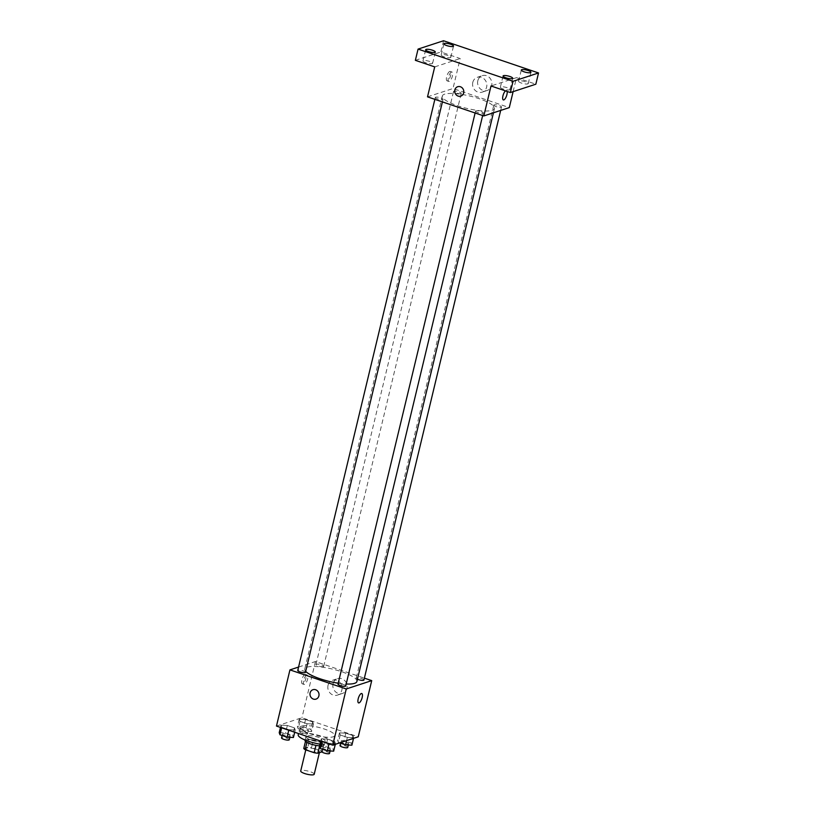 <?xml version="1.0" encoding="UTF-8"?>
<svg xmlns="http://www.w3.org/2000/svg" width="815" height="815" viewBox="0 0 815 815"><rect width="100%" height="100%" fill="white"/><g stroke="black" fill="none" stroke-linecap="round" stroke-linejoin="round"><path stroke-width="0.61" stroke-dasharray="4.08 3.06" d="M314.203 774.25A6.938 1.65 13.5 0 0 309.068 771.347A6.938 1.65 13.5 0 0 301.305 770.542A6.938 1.65 13.5 0 0 300.715 771.01M306.695 748.068A6.938 1.65 13.5 0 0 306.104 748.537A6.938 1.65 13.5 0 0 312.471 751.766A6.938 1.65 13.5 0 0 319.602 751.776A6.938 1.65 13.5 0 0 314.468 748.883A6.938 1.65 13.5 0 0 306.695 748.068M323.728 744.39A9.423 2.241 13.5 0 0 322.353 743.158L313.327 740.091L311.524 747.589L320.55 750.646A9.423 2.241 13.5 0 1 321.935 751.878L323.728 744.39L319.643 745.725L319.48 746.397M303.771 748.445L307.856 747.1A9.423 2.241 13.5 0 1 311.524 747.589M315.955 745.358L306.909 742.363M305.482 741.344L309.659 739.613L307.856 747.1M305.574 740.947A9.423 2.241 13.5 0 0 306.96 742.18M315.976 745.246A9.423 2.241 13.5 0 0 319.643 745.725M313.327 740.091A9.423 2.241 13.5 0 0 309.659 739.613M305.014 740.356A9.912 2.353 -166.5 0 1 315.201 740.377A9.912 2.353 -166.5 0 1 324.288 744.981A9.912 2.353 -166.5 0 1 319.572 745.857M311.575 740.224A9.912 2.353 13.5 0 0 325.195 741.232A9.912 2.353 13.5 0 0 317.86 737.096A9.912 2.353 13.5 0 0 306.756 735.935A9.912 2.353 13.5 0 0 305.91 736.607A9.912 2.353 13.5 0 0 311.575 740.224M322.353 743.158L320.55 750.646M319.979 744.136A17.838 4.238 13.5 0 0 332.907 743.086A17.838 4.238 13.5 0 0 319.704 735.629A17.838 4.238 13.5 0 0 299.716 733.551A17.838 4.238 13.5 0 0 298.198 734.753M301.519 726.063A17.838 4.238 13.5 0 0 300.002 727.265A17.838 4.238 13.5 0 0 316.363 735.558A17.838 4.238 13.5 0 0 334.7 735.599A17.838 4.238 13.5 0 0 321.497 728.141A17.838 4.238 13.5 0 0 301.519 726.063M335.474 743.647L329.138 743.361L322.027 740.947L321.253 738.828L327.599 739.124L334.71 741.538L335.474 743.647L329.138 743.361L322.027 740.947L321.253 738.828L327.599 739.124L334.71 741.538L335.311 744.309M353.69 737.687L347.353 737.392L340.242 734.977L339.478 732.868L345.815 733.154L352.926 735.568L353.69 737.687L347.353 737.392L340.242 734.977L339.478 732.868L345.815 733.154L352.926 735.568L353.537 738.349M276.468 726.063L301.947 717.72L358.233 736.811M295.224 730.006L288.887 729.71L281.776 727.296L281.012 725.177L287.349 725.472L294.46 727.887L295.224 730.006L288.887 729.71L281.776 727.296L281.012 725.177L287.349 725.472L294.46 727.887L295.224 730.006L294.684 732.237M313.449 724.036L307.102 723.74L299.991 721.336L299.227 719.217L305.564 719.502L312.675 721.917L313.449 724.036L307.102 723.74L299.991 721.336L299.227 719.217L305.564 719.502L312.675 721.917L313.449 724.036L311.646 731.524L305.309 731.228L298.198 728.824L297.424 726.705L303.771 727L310.882 729.405L311.646 731.524M356.899 681.513A26.803 6.367 13.5 0 0 337.074 670.307A26.803 6.367 13.5 0 0 307.051 667.19A26.803 6.367 13.5 0 0 304.769 668.993A26.803 6.367 13.5 0 0 305.696 671.336M338.225 683.194A26.803 6.367 13.5 0 0 346.181 684.009M298.575 667.057L315.436 661.536L364.376 678.141M363.928 680.026A3.963 0.937 13.5 0 0 360.994 678.365A3.963 0.937 13.5 0 0 356.552 677.907A3.963 0.937 13.5 0 0 356.216 678.172A3.963 0.937 13.5 0 0 357.449 679.211M345.713 685.986A3.963 0.937 13.5 0 0 342.779 684.335A3.963 0.937 13.5 0 0 338.337 683.866A3.963 0.937 13.5 0 0 338.001 684.131M305.462 672.334A3.963 0.937 13.5 0 0 302.528 670.684A3.963 0.937 13.5 0 0 298.086 670.215A3.963 0.937 13.5 0 0 297.75 670.48M323.341 666.639A3.963 0.937 -166.5 0 1 318.899 666.181A3.963 0.937 -166.5 0 1 315.965 664.52A3.963 0.937 -166.5 0 1 320.04 664.531A3.963 0.937 -166.5 0 1 323.677 666.375A3.963 0.937 -166.5 0 1 323.341 666.639M315.436 661.536L301.947 717.72M333.06 683.714A7.793 7.07 -108.1 0 0 335.179 691.477A7.793 7.07 -108.1 0 0 342.412 693.473A7.793 7.07 -108.1 0 0 346.701 683.866A7.793 7.07 -108.1 0 0 337.553 678.65A7.793 7.07 -108.1 0 0 333.06 683.714M304.993 674.443A4.961 1.732 108.7 0 0 302.039 679.17A4.961 1.732 108.7 0 0 302.284 683.816A4.961 1.732 108.7 0 0 305.513 679.679A4.961 1.732 108.7 0 0 305.462 674.433A4.961 1.732 108.7 0 0 304.993 674.443M306.766 675.044A4.961 1.732 108.7 0 0 303.812 679.771A4.961 1.732 108.7 0 0 304.056 684.417A4.961 1.732 108.7 0 0 307.286 680.281A4.961 1.732 108.7 0 0 307.235 675.034A4.961 1.732 108.7 0 0 306.766 675.044M358.569 702.907L358.569 702.907A4.961 1.732 -71.3 0 1 358.519 697.66A4.961 1.732 -71.3 0 1 361.758 693.524L361.758 693.524M328.027 685.364A7.793 7.07 -108.1 0 0 330.146 693.117A7.793 7.07 -108.1 0 0 337.379 695.124A7.793 7.07 -108.1 0 0 341.668 685.507A7.793 7.07 -108.1 0 0 332.52 680.301A7.793 7.07 -108.1 0 0 328.027 685.364M312.96 689.694L312.96 689.694A4.961 4.493 71.9 0 1 316.047 699.117L316.047 699.117M444.623 94.163A26.803 6.367 13.5 0 0 442.341 95.966A26.803 6.367 13.5 0 0 466.924 108.415A26.803 6.367 13.5 0 0 494.471 108.487A26.803 6.367 13.5 0 0 474.636 97.291A26.803 6.367 13.5 0 0 444.623 94.163M460.913 93.613A3.963 0.937 -166.5 0 1 456.471 93.154A3.963 0.937 -166.5 0 1 453.537 91.494A3.963 0.937 -166.5 0 1 457.612 91.504A3.963 0.937 -166.5 0 1 461.249 93.348A3.963 0.937 -166.5 0 1 460.913 93.613M475.909 110.84A3.963 0.937 13.5 0 0 475.573 111.115A3.963 0.937 13.5 0 0 479.2 112.949A3.963 0.937 13.5 0 0 483.275 112.959A3.963 0.937 13.5 0 0 480.341 111.309A3.963 0.937 13.5 0 0 475.909 110.84M435.658 97.189A3.963 0.937 13.5 0 0 435.322 97.464A3.963 0.937 13.5 0 0 438.959 99.298A3.963 0.937 13.5 0 0 443.034 99.308A3.963 0.937 13.5 0 0 440.1 97.657A3.963 0.937 13.5 0 0 435.658 97.189M494.124 104.88A3.963 0.937 13.5 0 0 493.788 105.145A3.963 0.937 13.5 0 0 497.425 106.989A3.963 0.937 13.5 0 0 501.5 106.999A3.963 0.937 13.5 0 0 498.566 105.339A3.963 0.937 13.5 0 0 494.124 104.88M427.518 96.853L453.008 88.509L509.294 107.6M443.543 40.75L440.844 51.987L460.2 58.548L453.008 88.509M513.124 91.637L516.486 77.639L535.842 84.2M477.824 80.726A7.793 7.07 -108.1 0 0 479.943 88.489A7.793 7.07 -108.1 0 0 487.176 90.485A7.793 7.07 -108.1 0 0 491.465 80.879A7.793 7.07 -108.1 0 0 482.317 75.663A7.793 7.07 -108.1 0 0 477.824 80.726M516.486 77.639L491.007 85.983M505.483 90.893A4.961 1.732 -71.3 0 1 506.523 90.536A4.961 1.732 -71.3 0 1 507.134 91.453A4.961 1.732 -71.3 0 0 506.523 90.536L506.523 90.536A4.961 1.732 -71.3 0 0 503.283 94.672A4.961 1.732 -71.3 0 0 503.334 99.919L503.334 99.919M434.711 66.891L460.2 58.548M449.758 71.455A4.961 1.732 108.7 0 0 446.803 76.182A4.961 1.732 108.7 0 0 447.048 80.828A4.961 1.732 108.7 0 0 450.277 76.692A4.961 1.732 108.7 0 0 450.226 71.445A4.961 1.732 108.7 0 0 449.758 71.455M451.53 72.056A4.961 1.732 108.7 0 0 448.576 76.783A4.961 1.732 108.7 0 0 448.821 81.429A4.961 1.732 108.7 0 0 452.05 77.293A4.961 1.732 108.7 0 0 451.999 72.046A4.961 1.732 108.7 0 0 451.53 72.056M472.792 82.376A7.793 7.07 -108.1 0 0 474.911 90.129A7.793 7.07 -108.1 0 0 482.144 92.136A7.793 7.07 -108.1 0 0 486.433 82.529A7.793 7.07 -108.1 0 0 477.284 77.313A7.793 7.07 -108.1 0 0 472.792 82.376M457.724 86.706L457.724 86.706A4.961 4.493 71.9 0 1 460.811 96.129L460.811 96.129M507.185 87.725A4.961 1.182 13.5 0 0 500.369 87.215A4.961 1.182 13.5 0 0 504.923 89.518A4.961 1.182 13.5 0 0 510.017 89.528A4.961 1.182 13.5 0 0 507.185 87.725M525.4 81.755A4.961 1.182 13.5 0 0 518.595 81.256A4.961 1.182 13.5 0 0 523.138 83.558A4.961 1.182 13.5 0 0 528.232 83.568A4.961 1.182 13.5 0 0 525.4 81.755M429.78 61.471A4.961 1.182 13.5 0 0 422.975 60.962A4.961 1.182 13.5 0 0 427.518 63.264A4.961 1.182 13.5 0 0 432.612 63.285A4.961 1.182 13.5 0 0 429.78 61.471M448.005 55.502A4.961 1.182 13.5 0 0 441.19 55.002A4.961 1.182 13.5 0 0 445.734 57.305A4.961 1.182 13.5 0 0 450.827 57.315A4.961 1.182 13.5 0 0 448.005 55.502M415.365 60.33L440.844 51.987M301.02 727.917A3.963 0.937 13.5 0 0 300.684 728.192A3.963 0.937 13.5 0 0 304.321 730.026A3.963 0.937 13.5 0 0 308.396 730.036A3.963 0.937 13.5 0 0 305.462 728.386A3.963 0.937 13.5 0 0 301.02 727.917M307.102 723.74L305.309 731.228M299.991 721.336L298.198 728.824M299.227 719.217L297.424 726.705M305.564 719.502L303.771 727M312.675 721.917L310.882 729.405M300.124 731.666A3.963 0.937 13.5 0 0 299.777 731.931A3.963 0.937 13.5 0 0 303.414 733.775A3.963 0.937 13.5 0 0 307.489 733.785A3.963 0.937 13.5 0 0 304.555 732.125A3.963 0.937 13.5 0 0 300.124 731.666M339.661 742.883L338.439 742.475L337.675 740.356L344.022 740.652L351.122 743.056L351.897 745.175M341.271 741.568A3.963 0.937 13.5 0 0 340.935 741.844A3.963 0.937 13.5 0 0 344.562 743.677A3.963 0.937 13.5 0 0 348.637 743.688A3.963 0.937 13.5 0 0 345.703 742.037A3.963 0.937 13.5 0 0 341.271 741.568M347.353 737.392L346.579 740.621M340.242 734.977L338.439 742.475M339.478 732.868L337.675 740.356M345.815 733.154L344.022 740.652M352.926 735.568L351.122 743.056M347.74 747.437A3.963 0.937 13.5 0 0 344.806 745.776A3.963 0.937 13.5 0 0 340.364 745.318A3.963 0.937 13.5 0 0 340.028 745.582M279.209 732.665L285.545 732.96L292.656 735.375L293.431 737.494M282.805 733.887A3.963 0.937 13.5 0 0 282.459 734.152A3.963 0.937 13.5 0 0 286.096 735.996A3.963 0.937 13.5 0 0 290.171 736.006A3.963 0.937 13.5 0 0 287.237 734.346A3.963 0.937 13.5 0 0 282.805 733.887M288.887 729.71L288.755 730.23M281.776 727.296L281.654 727.815M281.012 725.177L280.472 727.418M287.349 725.472L285.545 732.96M294.46 727.887L292.656 735.375M289.274 739.755A3.963 0.937 13.5 0 0 286.34 738.095A3.963 0.937 13.5 0 0 281.898 737.636A3.963 0.937 13.5 0 0 281.562 737.901M319.46 746.316L325.796 746.611L332.907 749.026L333.671 751.145M323.046 747.538A3.963 0.937 13.5 0 0 322.709 747.803A3.963 0.937 13.5 0 0 326.346 749.647A3.963 0.937 13.5 0 0 330.421 749.657A3.963 0.937 13.5 0 0 327.487 747.997A3.963 0.937 13.5 0 0 323.046 747.538M329.138 743.361L329.005 743.881M322.027 740.947L321.894 741.467M321.253 738.828L320.723 741.069M327.599 739.124L325.796 746.611M334.71 741.538L332.907 749.026M329.525 753.406A3.963 0.937 13.5 0 0 326.591 751.746A3.963 0.937 13.5 0 0 322.149 751.287A3.963 0.937 13.5 0 0 321.813 751.552M319.378 752.714L319.602 751.776M305.788 749.882L306.104 748.537M305.91 736.607L305.085 740.04M325.195 741.232L324.288 744.981M300.002 727.265L298.494 733.531M334.7 735.599L332.907 743.086M307.235 675.034L305.462 674.433M304.056 684.417L302.284 683.816M337.379 695.124L342.412 693.473M332.52 680.301L337.553 678.65M442.341 95.966L304.769 668.993M494.471 108.487L493.442 112.796M323.677 666.375L461.249 93.348M315.965 664.52L453.537 91.494M475.573 111.115L475.114 113M483.275 112.959L482.653 115.557M435.322 97.464L434.864 99.349M443.034 99.308L442.413 101.906M493.788 105.145L356.216 678.172M501.5 106.999L500.675 110.422M451.999 72.046L450.226 71.445M448.821 81.429L447.048 80.828M482.144 92.136L487.176 90.485M477.284 77.313L482.317 75.663M510.017 89.528L512.706 78.291M500.369 87.215L503.069 75.978M432.612 63.285L435.312 52.048M422.975 60.962L425.674 49.735M450.827 57.315L453.527 46.078M441.19 55.002L443.89 43.766M528.232 83.568L530.932 72.331M518.595 81.256L521.294 70.019M300.684 728.192L299.777 731.931M308.396 730.036L307.489 733.785M340.935 741.844L340.599 743.209M348.637 743.688L348.321 745.012M282.459 734.152L282.133 735.517M290.171 736.006L289.855 737.331M322.709 747.803L322.383 749.168M330.421 749.657L330.106 750.982"/><path stroke-width="1.22" d="M305.788 749.882L300.715 771.01A6.938 1.65 13.5 0 0 307.072 774.23A6.938 1.65 13.5 0 0 314.203 774.25L319.378 752.714M321.935 751.878L317.85 753.213A9.423 2.241 13.5 0 1 314.183 752.734L305.156 749.668A9.423 2.241 13.5 0 1 303.771 748.445L305.482 741.344M306.909 742.363L305.156 749.668M315.955 745.358L314.183 752.734M319.572 745.857A9.912 2.353 -166.5 0 1 310.668 743.973A9.912 2.353 -166.5 0 1 305.014 740.356L305.085 740.04M319.48 746.397L317.85 753.213M298.494 733.531L298.198 734.753A17.838 4.238 13.5 0 0 319.979 744.136M364.376 678.141L371.721 680.627L358.233 736.811L332.754 745.155L276.468 726.063L289.946 669.879L298.575 667.057M371.721 680.627L346.243 688.97L332.754 745.155M346.243 688.97L289.946 669.879M316.047 699.117A4.961 4.493 71.9 0 1 310.108 692.913A4.961 4.493 71.9 0 1 318.767 693.005A4.961 4.493 71.9 0 1 311.452 697.844A4.961 4.493 71.9 0 1 312.96 689.694M305.696 671.336A26.803 6.367 13.5 0 0 338.225 683.194M346.181 684.009A26.803 6.367 13.5 0 0 356.899 681.513L493.442 112.796M357.449 679.211A3.963 0.937 13.5 0 0 361.524 680.321A3.963 0.937 13.5 0 0 363.928 680.026L500.675 110.422M475.114 113L338.001 684.131A3.963 0.937 13.5 0 0 341.628 685.975A3.963 0.937 13.5 0 0 345.713 685.986L482.653 115.557M434.864 99.349L297.75 670.48A3.963 0.937 13.5 0 0 301.387 672.324A3.963 0.937 13.5 0 0 305.462 672.334L442.413 101.906M361.758 693.524A4.961 1.732 -71.3 0 1 361.992 698.17A4.961 1.732 -71.3 0 1 359.038 702.897A4.961 1.732 -71.3 0 1 358.569 702.907A4.961 1.732 -71.3 0 1 358.529 697.66A4.961 1.732 -71.3 0 1 361.758 693.524A4.961 1.732 -71.3 0 1 361.992 698.17A4.961 1.732 -71.3 0 1 359.038 702.897A4.961 1.732 -71.3 0 1 358.569 702.907M483.815 115.944L427.518 96.853L434.711 66.891L415.365 60.33L418.064 49.094L443.543 40.75L538.532 72.963L535.842 84.2L510.353 92.543L491.007 85.983L483.815 115.944L509.294 107.6L513.124 91.637M538.532 72.963L513.053 81.306L510.353 92.543M513.053 81.306L418.064 49.094M460.811 96.129A4.961 4.493 71.9 0 1 454.872 89.925A4.961 4.493 71.9 0 1 463.531 90.017A4.961 4.493 71.9 0 1 456.217 94.856A4.961 4.493 71.9 0 1 457.724 86.706M503.334 99.919A4.961 1.732 -71.3 0 0 503.802 99.909A4.961 1.732 -71.3 0 0 506.339 96.415A4.961 1.732 -71.3 0 0 507.124 91.453A4.961 1.732 -71.3 0 1 506.339 96.415A4.961 1.732 -71.3 0 1 503.802 99.909A4.961 1.732 -71.3 0 1 503.334 99.919A4.961 1.732 -71.3 0 1 502.926 95.915A4.961 1.732 -71.3 0 1 505.483 90.893M524.116 71.822A4.961 1.182 -166.5 0 1 521.294 70.019A4.961 1.182 -166.5 0 1 528.1 70.518A4.961 1.182 -166.5 0 1 530.932 72.331A4.961 1.182 -166.5 0 1 524.116 71.822M446.722 45.579A4.961 1.182 -166.5 0 1 443.89 43.766A4.961 1.182 -166.5 0 1 450.695 44.275A4.961 1.182 -166.5 0 1 453.527 46.078A4.961 1.182 -166.5 0 1 446.722 45.579M428.496 51.539A4.961 1.182 -166.5 0 1 425.674 49.735A4.961 1.182 -166.5 0 1 432.48 50.235A4.961 1.182 -166.5 0 1 435.312 52.048A4.961 1.182 -166.5 0 1 428.496 51.539M505.901 77.792A4.961 1.182 -166.5 0 1 503.069 75.978A4.961 1.182 -166.5 0 1 509.884 76.488A4.961 1.182 -166.5 0 1 512.706 78.291A4.961 1.182 -166.5 0 1 505.901 77.792M353.537 738.349L351.897 745.175L345.55 744.879L339.661 742.883M346.579 740.621L345.55 744.879M340.599 743.209L340.028 745.582A3.963 0.937 13.5 0 0 343.665 747.426A3.963 0.937 13.5 0 0 347.74 747.437L348.321 745.012M294.684 732.237L293.431 737.494L287.084 737.198L279.973 734.784L279.209 732.665L280.472 727.418M288.755 730.23L287.084 737.198M281.654 727.815L279.973 734.784M282.133 735.517L281.562 737.901A3.963 0.937 13.5 0 0 285.199 739.745A3.963 0.937 13.5 0 0 289.274 739.755L289.855 737.331M335.311 744.309L333.671 751.145L327.335 750.849L320.224 748.435L319.46 746.316L320.723 741.069M329.005 743.881L327.335 750.849M321.894 741.467L320.224 748.435M322.383 749.168L321.813 751.552A3.963 0.937 13.5 0 0 325.45 753.396A3.963 0.937 13.5 0 0 329.525 753.406L330.106 750.982"/></g></svg>
